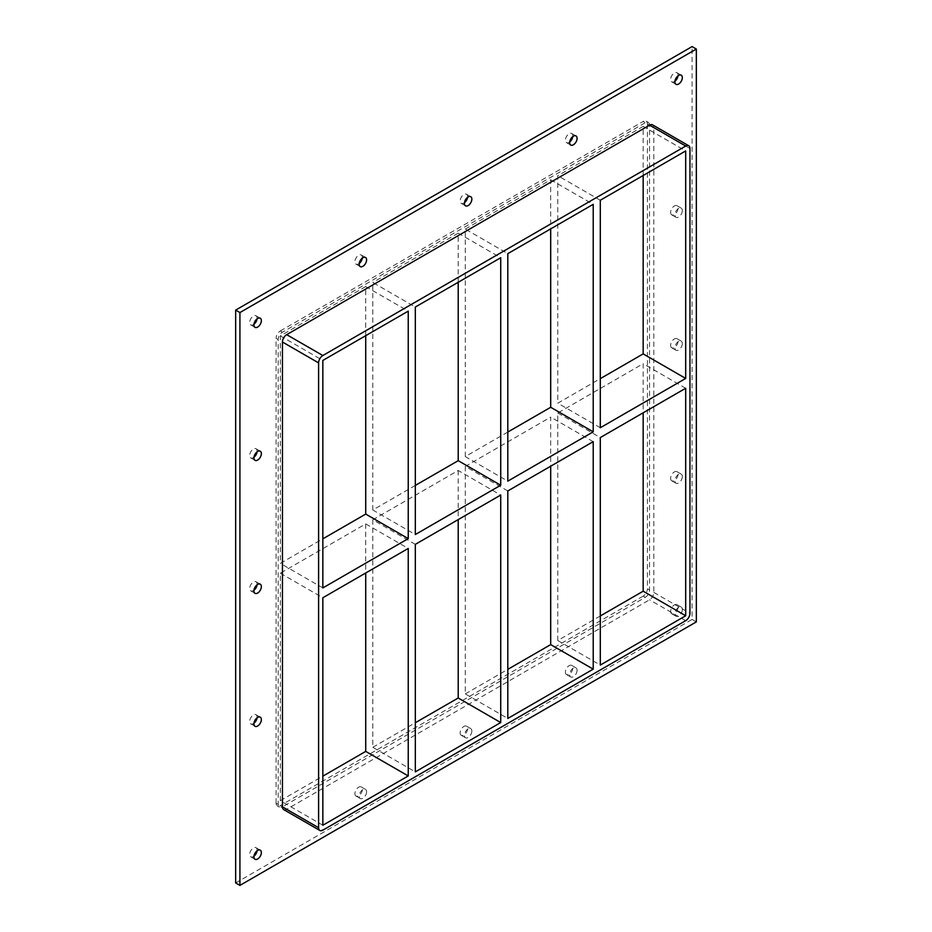 <?xml version="1.0" encoding="UTF-8"?>
<svg xmlns="http://www.w3.org/2000/svg" width="932" height="932" viewBox="0 0 932 932"><rect width="100%" height="100%" fill="white"/><g stroke="black" fill="none" stroke-linecap="round" stroke-linejoin="round"><path stroke-width="0.7" stroke-dasharray="4.66 3.5" d="M682.329 609.516A5.266 3.041 -60 0 1 680.034 614.817A5.266 3.041 -60 0 1 675.98 616.227A5.266 3.041 -60 0 1 674.896 613.815A5.266 3.041 -60 0 1 677.191 608.514A5.266 3.041 -60 0 1 681.245 607.105A5.266 3.041 -60 0 1 682.329 609.516M670.644 611.357A5.266 3.041 120 0 0 671.727 613.769A5.266 3.041 120 0 0 676.993 610.728A5.266 3.041 120 0 0 676.993 604.658A5.266 3.041 120 0 0 672.939 606.068A5.266 3.041 120 0 0 670.644 611.357M257.069 717.815A5.266 3.041 120 0 0 256.02 714.716A5.266 3.041 120 0 0 251.966 716.126A5.266 3.041 120 0 0 249.671 721.426A5.266 3.041 120 0 0 250.755 723.838A5.266 3.041 120 0 0 253.97 723.185M682.329 476.543A5.266 3.041 -60 0 1 680.034 481.832A5.266 3.041 -60 0 1 675.98 483.242A5.266 3.041 -60 0 1 674.896 480.83A5.266 3.041 -60 0 1 677.191 475.541A5.266 3.041 -60 0 1 681.245 474.132A5.266 3.041 -60 0 1 682.329 476.543M670.644 478.384A5.266 3.041 120 0 0 671.727 480.784A5.266 3.041 120 0 0 676.993 477.755A5.266 3.041 120 0 0 676.993 471.674A5.266 3.041 120 0 0 672.939 473.083A5.266 3.041 120 0 0 670.644 478.384M257.069 584.842A5.266 3.041 120 0 0 256.02 581.743A5.266 3.041 120 0 0 251.966 583.152A5.266 3.041 120 0 0 249.671 588.442A5.266 3.041 120 0 0 250.755 590.853A5.266 3.041 120 0 0 253.97 590.212M682.329 343.558A5.266 3.041 -60 0 1 680.034 348.848A5.266 3.041 -60 0 1 675.98 350.257A5.266 3.041 -60 0 1 674.896 347.857A5.266 3.041 -60 0 1 677.191 342.557A5.266 3.041 -60 0 1 681.245 341.147A5.266 3.041 -60 0 1 682.329 343.558M670.644 345.399A5.266 3.041 120 0 0 671.727 347.811A5.266 3.041 120 0 0 676.993 344.77A5.266 3.041 120 0 0 676.993 338.689A5.266 3.041 120 0 0 672.939 340.098A5.266 3.041 120 0 0 670.644 345.399M257.069 451.857A5.266 3.041 120 0 0 256.02 448.758A5.266 3.041 120 0 0 251.966 450.168A5.266 3.041 120 0 0 249.671 455.457A5.266 3.041 120 0 0 250.755 457.868A5.266 3.041 120 0 0 253.97 457.228M682.329 210.574A5.266 3.041 -60 0 1 680.034 215.875A5.266 3.041 -60 0 1 675.98 217.284A5.266 3.041 -60 0 1 674.896 214.873A5.266 3.041 -60 0 1 677.191 209.572A5.266 3.041 -60 0 1 681.245 208.162A5.266 3.041 -60 0 1 682.329 210.574M670.644 212.414A5.266 3.041 120 0 0 671.727 214.826A5.266 3.041 120 0 0 676.993 211.785A5.266 3.041 120 0 0 676.993 205.716A5.266 3.041 120 0 0 672.939 207.125A5.266 3.041 120 0 0 670.644 212.414M572.796 136.596A5.266 3.041 120 0 0 571.747 133.497A5.266 3.041 120 0 0 567.693 134.907A5.266 3.041 120 0 0 565.398 140.196A5.266 3.041 120 0 0 566.481 142.608A5.266 3.041 120 0 0 569.697 141.955M577.094 670.283A5.266 3.041 -60 0 1 574.788 675.572A5.266 3.041 -60 0 1 570.733 676.982A5.266 3.041 -60 0 1 569.65 674.582A5.266 3.041 -60 0 1 571.945 669.281A5.266 3.041 -60 0 1 575.999 667.871A5.266 3.041 -60 0 1 577.094 670.283M565.398 672.123A5.266 3.041 120 0 0 566.481 674.535A5.266 3.041 120 0 0 571.747 671.494A5.266 3.041 120 0 0 571.747 665.413A5.266 3.041 120 0 0 567.693 666.823A5.266 3.041 120 0 0 565.398 672.123M467.549 197.351A5.266 3.041 120 0 0 466.501 194.252A5.266 3.041 120 0 0 462.447 195.662A5.266 3.041 120 0 0 460.152 200.963A5.266 3.041 120 0 0 461.247 203.362A5.266 3.041 120 0 0 464.451 202.722M471.848 731.038A5.266 3.041 -60 0 1 469.553 736.338A5.266 3.041 -60 0 1 465.499 737.748A5.266 3.041 -60 0 1 464.404 735.336A5.266 3.041 -60 0 1 466.699 730.047A5.266 3.041 -60 0 1 470.753 728.638A5.266 3.041 -60 0 1 471.848 731.038M460.152 732.878A5.266 3.041 120 0 0 461.247 735.29A5.266 3.041 120 0 0 466.501 732.249A5.266 3.041 120 0 0 466.501 726.179A5.266 3.041 120 0 0 462.447 727.589A5.266 3.041 120 0 0 460.152 732.878M362.303 258.117A5.266 3.041 120 0 0 361.267 255.019A5.266 3.041 120 0 0 357.212 256.428A5.266 3.041 120 0 0 354.906 261.717A5.266 3.041 120 0 0 356.001 264.129A5.266 3.041 120 0 0 359.204 263.488M366.602 791.804A5.266 3.041 -60 0 1 364.307 797.093A5.266 3.041 -60 0 1 360.253 798.503A5.266 3.041 -60 0 1 359.158 796.103A5.266 3.041 -60 0 1 361.465 790.802A5.266 3.041 -60 0 1 365.519 789.392A5.266 3.041 -60 0 1 366.602 791.804M354.906 793.645A5.266 3.041 120 0 0 356.001 796.056A5.266 3.041 120 0 0 361.267 793.016A5.266 3.041 120 0 0 361.267 786.934A5.266 3.041 120 0 0 357.212 788.344A5.266 3.041 120 0 0 354.906 793.645M257.069 850.799A5.266 3.041 120 0 0 256.02 847.701A5.266 3.041 120 0 0 251.966 849.11A5.266 3.041 120 0 0 249.671 854.411A5.266 3.041 120 0 0 250.755 856.811A5.266 3.041 120 0 0 253.97 856.17M678.03 75.83A5.266 3.041 120 0 0 676.993 72.731A5.266 3.041 120 0 0 672.939 74.141A5.266 3.041 120 0 0 670.644 79.441A5.266 3.041 120 0 0 671.727 81.841A5.266 3.041 120 0 0 674.931 81.201M257.069 318.872A5.266 3.041 120 0 0 256.02 315.773A5.266 3.041 120 0 0 251.966 317.183A5.266 3.041 120 0 0 249.671 322.484A5.266 3.041 120 0 0 250.755 324.895A5.266 3.041 120 0 0 253.97 324.243M415.322 485.432L372.8 509.99L415.322 534.537M372.8 509.99L372.8 282.489L415.322 307.036M415.322 544.358L372.8 519.8L458.206 470.497L500.729 495.055M372.8 519.8L372.8 747.301L415.322 771.859M365.717 335.671L365.717 286.578L408.239 311.125M322.845 825.251L280.322 800.704L280.322 573.203L365.717 523.9L408.239 548.447M365.717 523.9L365.717 572.994M507.812 432.04L465.289 456.587L507.812 481.133M465.289 456.587L465.289 229.086L507.812 253.644M507.812 490.954L465.289 466.408L550.696 417.105L550.696 466.21M465.289 466.408L465.289 693.909L507.812 718.456M458.206 282.28L458.206 233.186L500.729 257.733M458.206 470.497L458.206 519.602M465.289 693.909L507.812 669.362M372.8 747.301L415.322 722.754M280.322 800.704L322.845 776.146M278.19 804.386L276.07 803.151A6.011 3.472 120 0 0 277.317 805.912A6.011 3.472 120 0 0 280.322 805.609L282.443 806.844A6.011 3.472 -60 0 1 279.437 807.135A6.011 3.472 -60 0 1 278.19 804.386L278.19 339.563A6.011 3.472 -60 0 1 282.443 332.2L645.305 122.709A6.011 3.472 -60 0 1 648.311 122.407A6.011 3.472 -60 0 1 649.557 125.156L649.557 589.979A6.011 3.472 -60 0 1 645.305 597.342L282.443 806.844M276.07 803.151L276.07 338.339L278.19 339.563M282.443 332.2L280.322 330.977A6.011 3.472 120 0 0 276.07 338.339M280.322 330.977L643.173 121.475L645.305 122.709M649.557 125.156L647.425 123.933A6.011 3.472 120 0 0 646.179 121.183A6.011 3.472 120 0 0 643.173 121.475M647.425 123.933L647.425 588.756L649.557 589.979M645.305 597.342L643.173 596.119A6.011 3.472 120 0 0 647.425 588.756M643.173 596.119L280.322 805.609M458.206 233.186L372.8 282.489M465.289 229.086L550.696 179.783L550.696 228.888M365.717 286.578L280.322 335.881L280.322 563.382L322.845 538.836M643.173 175.484L643.173 126.391L557.779 175.694L557.779 403.195L600.301 378.648M600.301 615.959L557.779 640.517L557.779 413.016L643.173 363.713L643.173 412.806M280.322 573.203L322.845 597.75M593.218 441.652L550.696 417.105M322.845 587.929L280.322 563.382M550.696 179.783L593.218 204.329M280.322 335.881L322.845 360.428M557.779 413.016L600.301 437.562M685.696 388.26L643.173 363.713M600.301 427.741L557.779 403.195M643.173 126.391L685.696 150.937M600.301 200.24L557.779 175.694M557.779 640.517L600.301 665.064M283.689 809.593A6.011 3.472 120 0 0 286.695 809.291L649.557 599.8A6.011 3.472 120 0 0 653.81 592.437L653.81 127.614A6.011 3.472 120 0 0 652.563 124.865M235.668 882.942L692.08 619.442L692.08 46.6M692.08 619.442L696.332 621.9M286.695 809.291L322.845 830.167M685.696 620.665L649.557 599.8M653.81 592.437L689.948 613.303M689.948 148.479L653.81 127.614M681.245 607.105L676.993 604.658M675.98 616.227L671.727 613.769M260.273 717.174L256.02 714.716M255.007 726.284L250.755 723.838M681.245 474.132L676.993 471.674M675.98 483.242L671.727 480.784M260.273 584.189L256.02 581.743M255.007 593.311L250.755 590.853M681.245 341.147L676.993 338.689M675.98 350.257L671.727 347.811M260.273 451.216L256.02 448.758M255.007 460.326L250.755 457.868M681.245 208.162L676.993 205.716M675.98 217.284L671.727 214.826M575.999 135.944L571.747 133.497M570.733 145.066L566.481 142.608M575.999 667.871L571.747 665.413M570.733 676.982L566.481 674.535M470.753 196.71L466.501 194.252M465.499 205.821L461.247 203.362M470.753 728.638L466.501 726.179M465.499 737.748L461.247 735.29M365.519 257.465L361.267 255.019M360.253 266.587L356.001 264.129M365.519 789.392L361.267 786.934M360.253 798.503L356.001 796.056M260.273 850.159L256.02 847.701M255.007 859.269L250.755 856.811M681.245 75.189L676.993 72.731M675.98 84.299L671.727 81.841M260.273 318.231L256.02 315.773M255.007 327.342L250.755 324.895M277.317 805.912L279.437 807.135M646.179 121.183L648.311 122.407"/><path stroke-width="1.4" d="M261.356 719.586A5.266 3.041 -60 0 1 259.061 724.875A5.266 3.041 -60 0 1 255.007 726.284A5.266 3.041 -60 0 1 253.923 723.884A5.266 3.041 -60 0 1 256.218 718.584A5.266 3.041 -60 0 1 260.273 717.174A5.266 3.041 -60 0 1 261.356 719.586M253.97 723.185A5.266 3.041 120 0 0 257.069 717.815M261.356 586.601A5.266 3.041 -60 0 1 259.061 591.902A5.266 3.041 -60 0 1 255.007 593.311A5.266 3.041 -60 0 1 253.923 590.9A5.266 3.041 -60 0 1 256.218 585.599A5.266 3.041 -60 0 1 260.273 584.189A5.266 3.041 -60 0 1 261.356 586.601M253.97 590.212A5.266 3.041 120 0 0 257.069 584.842M261.356 453.616A5.266 3.041 -60 0 1 259.061 458.917A5.266 3.041 -60 0 1 255.007 460.326A5.266 3.041 -60 0 1 253.923 457.915A5.266 3.041 -60 0 1 256.218 452.626A5.266 3.041 -60 0 1 260.273 451.216A5.266 3.041 -60 0 1 261.356 453.616M253.97 457.228A5.266 3.041 120 0 0 257.069 451.857M577.094 138.355A5.266 3.041 -60 0 1 574.788 143.656A5.266 3.041 -60 0 1 570.733 145.066A5.266 3.041 -60 0 1 569.65 142.654A5.266 3.041 -60 0 1 571.945 137.353A5.266 3.041 -60 0 1 575.999 135.944A5.266 3.041 -60 0 1 577.094 138.355M569.697 141.955A5.266 3.041 120 0 0 572.796 136.596M471.848 199.122A5.266 3.041 -60 0 1 469.553 204.411A5.266 3.041 -60 0 1 465.499 205.821A5.266 3.041 -60 0 1 464.404 203.409A5.266 3.041 -60 0 1 466.699 198.12A5.266 3.041 -60 0 1 470.753 196.71A5.266 3.041 -60 0 1 471.848 199.122M464.451 202.722A5.266 3.041 120 0 0 467.549 197.351M366.602 259.877A5.266 3.041 -60 0 1 364.307 265.177A5.266 3.041 -60 0 1 360.253 266.587A5.266 3.041 -60 0 1 359.158 264.175A5.266 3.041 -60 0 1 361.465 258.875A5.266 3.041 -60 0 1 365.519 257.465A5.266 3.041 -60 0 1 366.602 259.877M359.204 263.488A5.266 3.041 120 0 0 362.303 258.117M261.356 852.559A5.266 3.041 -60 0 1 259.061 857.859A5.266 3.041 -60 0 1 255.007 859.269A5.266 3.041 -60 0 1 253.923 856.858A5.266 3.041 -60 0 1 256.218 851.568A5.266 3.041 -60 0 1 260.273 850.159A5.266 3.041 -60 0 1 261.356 852.559M253.97 856.17A5.266 3.041 120 0 0 257.069 850.799M682.329 77.589A5.266 3.041 -60 0 1 680.034 82.89A5.266 3.041 -60 0 1 675.98 84.299A5.266 3.041 -60 0 1 674.896 81.888A5.266 3.041 -60 0 1 677.191 76.599A5.266 3.041 -60 0 1 681.245 75.189A5.266 3.041 -60 0 1 682.329 77.589M674.931 81.201A5.266 3.041 120 0 0 678.03 75.83M261.356 320.643A5.266 3.041 -60 0 1 259.061 325.932A5.266 3.041 -60 0 1 255.007 327.342A5.266 3.041 -60 0 1 253.923 324.93A5.266 3.041 -60 0 1 256.218 319.641A5.266 3.041 -60 0 1 260.273 318.231A5.266 3.041 -60 0 1 261.356 320.643M253.97 324.243A5.266 3.041 120 0 0 257.069 318.872M500.729 485.234L415.322 534.537L415.322 307.036L500.729 257.733L500.729 485.234L458.206 460.676L415.322 485.432M500.729 722.556L415.322 771.859L415.322 544.358L500.729 495.055L500.729 722.556L458.206 697.998L458.206 519.602M408.239 538.626L322.845 587.929L322.845 360.428L408.239 311.125L408.239 538.626L365.717 514.08L322.845 538.836M365.717 335.671L365.717 514.08M365.717 572.994L365.717 751.402L408.239 775.948L322.845 825.251L322.845 597.75L408.239 548.447L408.239 775.948M507.812 481.133L507.812 253.644L593.218 204.329L593.218 431.831L507.812 481.133M507.812 718.456L507.812 490.954L593.218 441.652L593.218 669.153L507.812 718.456M458.206 282.28L458.206 460.676M593.218 669.153L550.696 644.606L507.812 669.362M415.322 722.754L458.206 697.998M322.845 776.146L365.717 751.402M550.696 466.21L550.696 644.606M550.696 228.888L550.696 407.284L507.812 432.04M600.301 378.648L643.173 353.892L643.173 175.484M600.301 615.959L643.173 591.203L643.173 412.806M688.701 145.73L652.563 124.865A6.011 3.472 120 0 0 649.557 125.156L685.696 146.033A6.011 3.472 -60 0 1 688.701 145.73A6.011 3.472 -60 0 1 689.948 148.479L689.948 613.303A6.011 3.472 -60 0 1 685.696 620.665L322.845 830.167A6.011 3.472 -60 0 1 319.839 830.459A6.011 3.472 -60 0 1 318.593 827.709L282.443 806.844A6.011 3.472 120 0 0 283.689 809.593L319.839 830.459M685.696 146.033L322.845 355.523L286.695 334.658A6.011 3.472 120 0 0 282.443 342.021L282.443 806.844M282.443 342.021L318.593 362.886A6.011 3.472 -60 0 1 322.845 355.523M318.593 362.886L318.593 827.709M685.696 378.439L600.301 427.741L600.301 200.24L685.696 150.937L685.696 378.439L643.173 353.892M685.696 388.26L685.696 615.761L600.301 665.064L600.301 437.562L685.696 388.26M550.696 407.284L593.218 431.831M643.173 591.203L685.696 615.761M696.332 49.058L239.92 312.558L239.92 885.4L696.332 621.9L696.332 49.058L692.08 46.6L235.668 310.1L235.668 882.942L239.92 885.4M649.557 125.156L286.695 334.658M235.668 310.1L239.92 312.558"/></g></svg>

